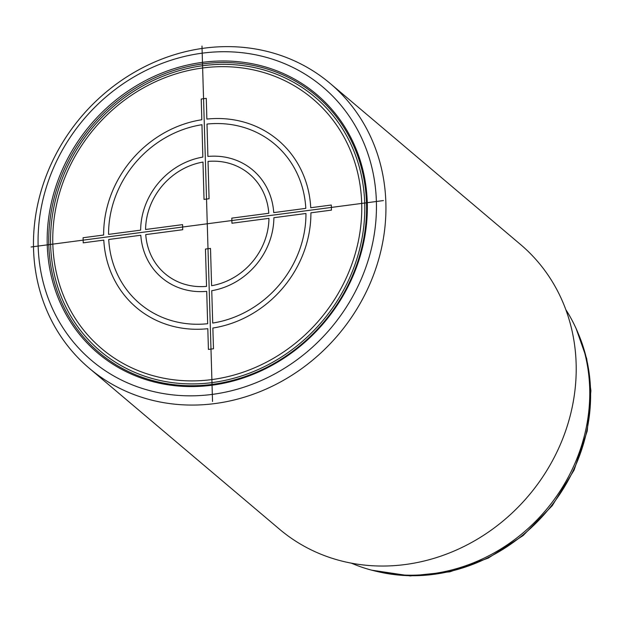 <?xml version="1.0" encoding="UTF-8"?>
<svg xmlns="http://www.w3.org/2000/svg" width="622" height="622" viewBox="0 0 622 622"><rect width="100%" height="100%" fill="white"/><g stroke="black" fill="none" stroke-linecap="round" stroke-linejoin="round"><path stroke-width="0.93" d="M89.241 368.24L279.511 529.213A186.514 168.508 -49.8 0 0 405.249 564.527A186.514 168.508 -49.8 0 0 564.838 433.122A186.514 168.508 -49.8 0 0 520.443 244.423L330.173 83.449A186.514 168.508 130.2 0 1 385.865 202.624A186.514 168.508 130.2 0 1 214.979 403.561A186.514 168.508 130.2 0 1 89.241 368.24A186.514 168.508 130.2 0 1 33.541 249.064A186.514 168.508 130.2 0 1 204.428 48.135A186.514 168.508 130.2 0 1 330.173 83.449M212.327 394.387A179.058 161.767 130.2 0 1 38.144 246.071A179.058 161.767 130.2 0 1 202.197 53.173A179.058 161.767 130.2 0 1 376.38 201.489A179.058 161.767 130.2 0 1 212.327 394.387M351.352 563.159A172.216 155.586 -49.8 0 0 431.909 573.803A172.216 155.586 -49.8 0 0 565.826 309.647M212.055 385.205A169.417 153.059 130.2 0 1 47.249 244.874A169.417 153.059 130.2 0 1 202.469 62.355A169.417 153.059 130.2 0 1 367.275 202.686A169.417 153.059 130.2 0 1 212.055 385.205M202.912 63.887A168.173 151.931 -49.8 0 0 48.827 245.06A168.173 151.931 -49.8 0 0 212.429 384.365A168.173 151.931 -49.8 0 0 366.513 203.192A168.173 151.931 -49.8 0 0 202.912 63.887M212.374 382.569A166.292 150.236 130.2 0 1 50.607 244.827A166.292 150.236 130.2 0 1 202.966 65.683A166.292 150.236 130.2 0 1 364.733 203.425A166.292 150.236 130.2 0 1 212.374 382.569M201.987 46.067L212.537 401.493M383.424 200.564L31.1 246.996M83.084 237.736L83.239 242.837L103.788 240.123A109.736 99.139 -49.8 0 0 207.81 328.696L208.424 349.432L213.478 348.771L212.864 328.035A109.674 99.077 -49.8 0 0 310.899 212.825L331.448 210.119L331.301 205.027L310.743 207.732A109.674 99.077 -49.8 0 0 206.862 119.082L206.286 98.346L201.233 99.007L201.808 119.743A109.674 99.077 -49.8 0 0 103.641 235.03L83.084 237.736M108.726 239.478L140.805 235.248A70.566 63.747 -49.8 0 0 206.706 291.36L207.662 323.72A104.449 94.365 -49.8 0 1 108.726 239.478M140.65 230.156L108.57 234.377A104.449 94.365 -49.8 0 1 201.948 124.719L202.85 157.086A70.504 63.693 -49.8 0 0 140.65 230.156M182.58 224.628L145.587 229.502A65.279 58.973 -49.8 0 1 202.982 162.07L204.024 199.398L209.07 198.745L208.036 161.409A65.279 58.973 -49.8 0 1 268.797 213.26L231.804 218.135L231.952 223.236L268.945 218.353A65.279 58.973 -49.8 0 1 211.604 285.716L210.5 248.403L205.447 249.064L206.558 286.384A65.279 58.973 -49.8 0 1 145.742 234.595L182.728 229.72L182.58 224.628M207.896 156.433L207.002 124.066A104.449 94.365 -49.8 0 1 305.814 208.37L273.734 212.615A70.504 63.693 -49.8 0 0 207.896 156.433M212.716 323.059L211.752 290.699A70.504 63.693 -49.8 0 0 273.882 217.708L305.962 213.478A104.449 94.365 -49.8 0 1 212.716 323.059M578.437 333.975A170.972 154.466 130.2 0 1 590.558 390.149A170.972 154.466 130.2 0 1 377.437 571.564M202.64 67.985A163.516 147.725 -49.8 0 0 52.823 244.135A163.516 147.725 -49.8 0 0 211.884 379.575A163.516 147.725 -49.8 0 0 361.701 203.425A163.516 147.725 -49.8 0 0 202.64 67.985M576.135 328.603L586.686 358.622L590.9 390.74L587.23 431.007L574.09 470.077L552.289 505.639L523.118 535.558L488.317 558.058L449.955 571.797L410.31 575.933L371.754 570.187"/></g></svg>
